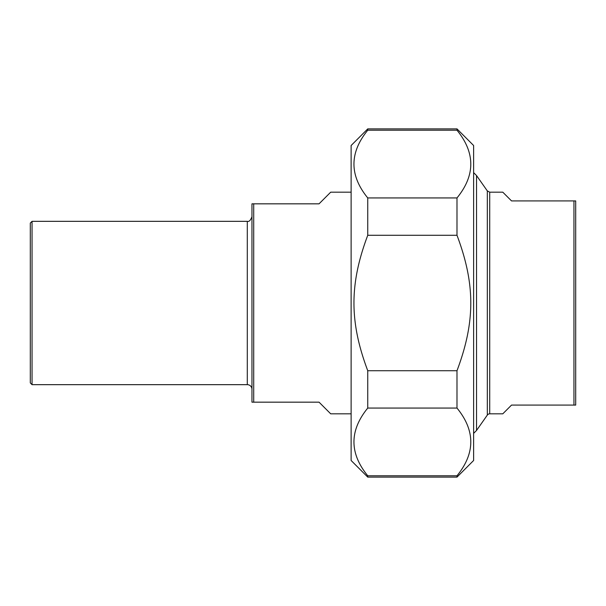 <?xml version="1.0" encoding="UTF-8"?>
<svg xmlns="http://www.w3.org/2000/svg" width="606" height="606" viewBox="0 0 606 606"><rect width="100%" height="100%" fill="white"/><g stroke="black" fill="none" stroke-linecap="round" stroke-linejoin="round"><path stroke-width="0.91" d="M367.751 408.065L367.751 370.72L456.992 370.72L456.992 408.065L367.751 408.065C349.359 430.631 349.359 453.205 367.751 475.778L456.992 475.778L456.992 477.119L367.751 477.119L367.751 475.778M367.751 130.222L367.751 128.881L456.992 128.881L456.992 130.222L367.751 130.222C349.359 152.795 349.359 175.369 367.751 197.935L456.992 197.935L456.992 235.28L367.751 235.28L367.751 197.935M367.751 235.28C349.359 284.176 349.359 321.824 367.751 370.72M456.992 370.72C475.384 321.824 475.384 284.176 456.992 235.28M456.992 128.881L473.619 145.508L473.619 460.492L456.992 477.119M456.992 197.935C475.384 175.369 475.384 152.795 456.992 130.222M456.992 475.778C475.384 453.205 475.384 430.631 456.992 408.065M367.751 477.119L351.124 460.492L351.124 145.508L367.751 128.881M489.716 413.83L502.783 413.83L511.532 405.081L575.7 405.081L575.7 200.919L511.532 200.919L502.783 192.17L489.716 192.17L489.716 413.83A2.916 2.916 0 0 0 487.33 415.072L476.536 430.457L476.536 175.543L473.619 172.627M573.95 200.919L573.95 405.081M351.124 192.17L330.709 192.17L319.044 203.836L251.96 203.836L251.96 402.164L319.044 402.164L330.709 413.83L351.124 413.83M253.709 402.164L253.709 203.836M32.05 221.334L30.3 223.084L30.3 382.916L32.05 384.666L32.05 221.334L247.293 221.334L247.293 384.666A4.666 4.666 0 0 1 251.96 389.332M489.716 192.17L487.33 190.928L487.33 415.072M487.33 190.928L476.536 175.543M476.536 430.457L473.619 433.373M32.05 384.666L247.293 384.666M247.293 221.334C249.043 221.932 250.596 220.379 251.96 216.668"/></g></svg>
